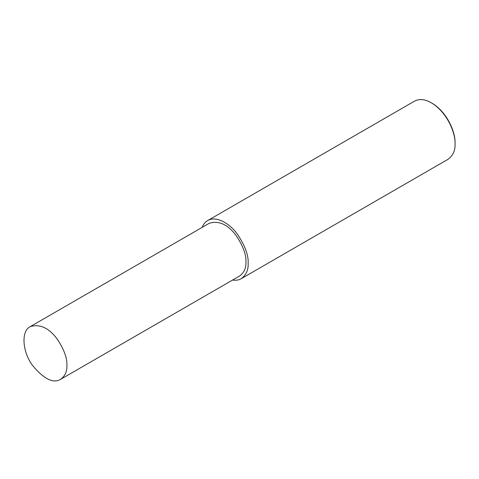 <?xml version="1.0" encoding="UTF-8"?>
<svg xmlns="http://www.w3.org/2000/svg" width="479" height="479" viewBox="0 0 479 479"><rect width="100%" height="100%" fill="white"/><g stroke="black" fill="none" stroke-linecap="round" stroke-linejoin="round"><path stroke-width="0.72" d="M232.549 280.065C236.027 280.544 238.919 280.083 241.212 278.694L448.099 159.256C453.008 155.621 455.325 150.502 455.05 143.892L455.05 143.035C455.601 133.617 448.302 113.032 432.064 103.219L431.322 102.793C425.148 99.177 419.556 98.626 414.545 101.129L207.658 220.574C205.216 221.981 203.371 224.256 202.138 227.393M455.05 143.892C455.619 134.168 448.087 112.918 431.322 102.793M241.212 278.694C246.122 275.066 248.439 269.946 248.164 263.336C248.607 255.487 245.092 245.865 237.626 234.471C230.189 223.915 216.52 215.305 207.658 220.574M60.605 379.338L239.644 275.97C244.092 272.683 246.188 268.042 245.943 262.049C246.344 254.936 243.158 246.218 236.387 235.89C227.98 224.525 218.927 220.328 209.233 223.298L30.195 326.666C20.974 331.013 22.291 351.496 32.404 365.279C43.846 379.051 53.247 383.739 60.605 379.338C65.054 376.051 67.15 371.411 66.904 365.417C67.305 358.304 64.12 349.586 57.348 339.258C48.948 327.893 39.895 323.69 30.195 326.666"/></g></svg>
